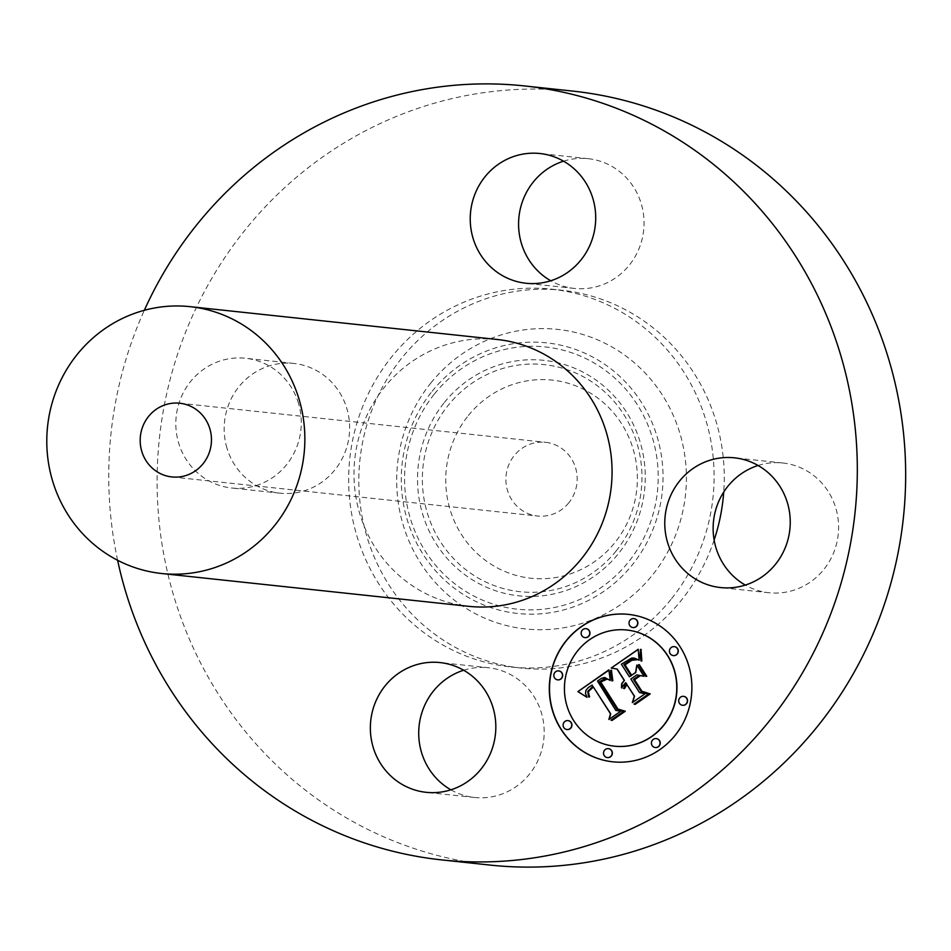 <?xml version="1.0" encoding="UTF-8"?>
<svg xmlns="http://www.w3.org/2000/svg" width="951" height="951" viewBox="0 0 951 951"><rect width="100%" height="100%" fill="white"/><g stroke="black" fill="none" stroke-linecap="round" stroke-linejoin="round"><path stroke-width="0.71" stroke-dasharray="4.75 3.57" d="M450.881 789.817A65.239 62.707 -83.9 0 0 474.513 797.485A65.239 62.707 -83.9 0 0 499.905 794.774A65.239 62.707 96.1 0 0 543.913 725.958A65.239 62.707 96.1 0 0 488.386 667.745L440.028 662.574M490.027 865.077A389.197 374.112 96.1 0 1 183.698 625.14A389.197 374.112 96.1 0 1 245.477 229.512A389.197 374.112 96.1 0 1 572.74 91.094M463.66 670.241A65.239 62.707 96.1 0 1 488.386 667.745M670.966 599.427A189.998 182.64 96.1 0 1 511.198 667.008A189.998 182.64 96.1 0 1 361.653 549.88A189.998 182.64 96.1 0 1 391.8 356.732A189.998 182.64 96.1 0 1 551.58 289.163A189.998 182.64 96.1 0 1 701.125 406.291A189.998 182.64 96.1 0 1 670.966 599.427M226.944 448.004A65.239 62.707 96.1 0 1 293.835 363.437A65.239 62.707 96.1 0 1 346.865 408.609A65.239 62.707 96.1 0 1 279.974 493.177A65.239 62.707 96.1 0 1 226.944 448.004M563.539 161.183A65.239 62.707 96.1 0 1 588.253 158.686A65.239 62.707 96.1 0 1 643.779 216.899A65.239 62.707 96.1 0 1 599.772 285.716A65.239 62.707 96.1 0 1 574.392 288.426A65.239 62.707 96.1 0 1 550.748 280.759M758.078 465.491A65.239 62.707 96.1 0 1 782.792 462.994A65.239 62.707 96.1 0 1 835.822 508.167A65.239 62.707 96.1 0 1 768.931 592.735A65.239 62.707 96.1 0 1 745.299 585.067M117.615 560.282A389.197 374.112 96.1 0 1 144.326 310.299M468.772 606.334A134.174 128.979 96.1 0 1 363.163 523.621A134.174 128.979 96.1 0 1 384.454 387.223A134.174 128.979 96.1 0 1 497.29 339.495M568.769 502.841A37.065 35.627 96.1 0 1 537.6 516.024A37.065 35.627 96.1 0 1 508.428 493.177A37.065 35.627 96.1 0 1 514.313 455.493A37.065 35.627 96.1 0 1 545.482 442.31A37.065 35.627 96.1 0 1 574.654 465.17A37.065 35.627 96.1 0 1 568.769 502.841M468.356 415.539A99.629 95.778 96.1 0 1 603.386 402.558A99.629 95.778 96.1 0 1 614.738 542.807A99.629 95.778 96.1 0 1 479.708 555.776A99.629 95.778 96.1 0 1 468.356 415.539M430.886 382.968A150.638 144.802 96.1 0 1 635.03 363.341A150.638 144.802 96.1 0 1 652.208 575.379A150.638 144.802 96.1 0 1 448.052 594.993A150.638 144.802 96.1 0 1 430.886 382.968M714.13 540.037A189.998 182.64 96.1 0 1 681.13 600.521A189.998 182.64 96.1 0 1 521.35 668.089A189.998 182.64 96.1 0 1 371.805 550.962A189.998 182.64 96.1 0 1 401.964 357.826A189.998 182.64 96.1 0 1 561.732 290.245A189.998 182.64 96.1 0 1 723.735 492.024M298.519 403.438A65.239 62.707 -83.9 0 0 245.489 358.265A65.239 62.707 -83.9 0 0 178.586 442.833A65.239 62.707 -83.9 0 0 231.616 488.006A65.239 62.707 -83.9 0 0 298.519 403.438M625.865 682.663L623.428 684.756L621.978 687.989M627.137 684.661L624.427 688.607M637.015 674.913L631.06 679.05L639.714 692.59L645.277 693.766L632.581 702.444M636.992 665.308L644.017 676.292M635.85 659.709L632.046 660.339L625.223 664.868L631.856 675.246M636.671 659.816L634.543 659.162M633.39 657.949L629.479 659.007L621.574 664.226L629.621 676.791M638.216 649.426L639.096 660.172M608.854 669.694L610.494 680.476M592.33 685.065L588.467 687.597L586.113 690.462L585.65 692.994L586.945 697.261M593.614 687.086L588.752 691.698L589.751 696.833L589.014 697.19M604.979 677.587L601.626 678.36L597.703 681.094L616.01 710.433L620.955 711.229L609.127 719.289M639.334 664.678L646.953 676.304L646.002 676.339M611.576 670.241L613.015 680.726L612.171 680.88M641.247 649.521L642.032 661.028L641.033 661.004M640.487 649.39L641.45 649.545M607.309 679.264L600.901 682.033L618.15 709.066L625.508 711.241L612.064 720.442M605.43 678.657L607.237 679.121M639.868 676.03L634.733 679.751L642.091 691.258L650.413 693.933L635.185 704.358M638.644 675.828L640.071 676.054M612.813 761.822A74.13 71.266 -83.9 0 0 612.919 761.822A74.13 71.266 -83.9 0 0 681.617 726.243A74.13 71.266 -83.9 0 0 680.274 646.751A74.13 71.266 -83.9 0 0 628.67 614.405A74.13 71.266 -83.9 0 0 628.575 614.394M626.899 630.026A58.403 56.145 -83.9 0 0 572.847 658.128A58.403 56.145 -83.9 0 0 573.928 720.703A58.403 56.145 -83.9 0 0 614.489 746.178M586.03 628.682A4.493 4.315 -83.9 0 0 582.06 635.66A4.493 4.315 -83.9 0 0 585.079 637.61M674.342 646.656A4.493 4.315 -83.9 0 0 670.36 653.646A4.493 4.315 -83.9 0 0 673.391 655.596M633.925 618.625A4.493 4.315 -83.9 0 0 629.942 625.615A4.493 4.315 -83.9 0 0 632.974 627.565M656.309 738.594A4.493 4.315 -83.9 0 0 652.327 745.584A4.493 4.315 -83.9 0 0 655.346 747.534M683.614 696.358A4.493 4.315 -83.9 0 0 679.632 703.336A4.493 4.315 -83.9 0 0 682.663 705.285M567.997 720.62A4.493 4.315 -83.9 0 0 564.014 727.598A4.493 4.315 -83.9 0 0 567.046 729.548M558.724 670.919A4.493 4.315 -83.9 0 0 554.742 677.908A4.493 4.315 -83.9 0 0 557.773 679.858M608.414 748.651A4.493 4.315 -83.9 0 0 604.432 755.629A4.493 4.315 -83.9 0 0 607.463 757.578M616.034 551.093A114.179 109.757 -83.9 0 0 603.017 390.374A114.179 109.757 -83.9 0 0 448.278 405.245A114.179 109.757 -83.9 0 0 461.294 565.964A114.179 109.757 -83.9 0 0 616.034 551.093M444.402 402.463A118.411 113.823 96.1 0 1 604.872 387.033A118.411 113.823 96.1 0 1 618.376 553.708A118.411 113.823 96.1 0 1 457.895 569.126A118.411 113.823 96.1 0 1 444.402 402.463M434.512 393.869A131.856 126.756 96.1 0 1 613.229 376.691A131.856 126.756 96.1 0 1 628.254 562.303A131.856 126.756 96.1 0 1 449.55 579.468A131.856 126.756 96.1 0 1 434.512 393.869M432.17 391.253A136.088 130.822 96.1 0 1 616.617 373.529A136.088 130.822 96.1 0 1 632.13 565.084A136.088 130.822 96.1 0 1 447.695 582.808A136.088 130.822 96.1 0 1 432.17 391.253M474.513 797.485L426.155 792.314M171.881 476.938L537.6 516.024M179.763 403.224L545.482 442.31M551.58 289.163L561.732 290.245M511.198 667.008L521.35 668.089M293.835 363.437L245.489 358.265M279.974 493.177L231.616 488.006M588.253 158.686L539.895 153.515M574.392 288.426L526.034 283.255M768.931 592.735L720.573 587.563M782.792 462.994L734.445 457.823"/><path stroke-width="1.43" d="M463.66 670.241A65.239 62.707 96.1 0 0 462.994 670.455A65.239 62.707 -83.9 0 0 419.058 726.302A65.239 62.707 -83.9 0 0 450.881 789.817M414.636 665.284A65.239 62.707 -83.9 0 0 370.628 734.101A65.239 62.707 -83.9 0 0 426.155 792.314A65.239 62.707 -83.9 0 0 451.547 789.603A65.239 62.707 -83.9 0 0 495.554 720.787A65.239 62.707 -83.9 0 0 440.028 662.574A65.239 62.707 -83.9 0 0 414.636 665.284M144.326 310.299A389.197 374.112 96.1 0 1 197.119 224.353A389.197 374.112 96.1 0 1 524.393 85.923L572.74 91.094A389.197 374.112 96.1 0 1 879.069 331.031A389.197 374.112 96.1 0 1 817.301 726.647A389.197 374.112 96.1 0 1 490.027 865.077L441.668 859.906A389.197 374.112 96.1 0 1 117.615 560.282M550.748 280.759A65.239 62.707 96.1 0 1 518.925 217.244A65.239 62.707 96.1 0 1 562.873 161.397A65.239 62.707 96.1 0 1 563.539 161.183M745.299 585.067A65.239 62.707 96.1 0 1 715.901 547.562A65.239 62.707 96.1 0 1 758.078 465.491M524.393 85.923A389.197 374.112 96.1 0 1 830.722 325.86A389.197 374.112 96.1 0 1 768.943 721.488A389.197 374.112 96.1 0 1 441.668 859.906M190.081 306.662L497.29 339.495A134.174 128.979 96.1 0 1 602.898 422.22A134.174 128.979 96.1 0 1 581.596 558.617A134.174 128.979 96.1 0 1 468.772 606.334L161.563 573.501A134.174 128.979 96.1 0 1 55.954 490.787A134.174 128.979 96.1 0 1 77.257 354.39A134.174 128.979 96.1 0 1 190.081 306.662A134.174 128.979 96.1 0 1 295.69 389.387A134.174 128.979 96.1 0 1 274.399 525.784A134.174 128.979 96.1 0 1 161.563 573.501M148.594 416.407A37.065 35.627 96.1 0 1 179.763 403.224A37.065 35.627 96.1 0 1 208.935 426.084A37.065 35.627 96.1 0 1 203.05 463.755A37.065 35.627 96.1 0 1 171.881 476.938A37.065 35.627 96.1 0 1 142.709 454.091A37.065 35.627 96.1 0 1 148.594 416.407M723.735 492.024A189.998 182.64 96.1 0 1 714.13 540.037M551.414 280.545A65.239 62.707 -83.9 0 0 595.433 211.728A65.239 62.707 -83.9 0 0 539.895 153.515A65.239 62.707 -83.9 0 0 514.515 156.226A65.239 62.707 -83.9 0 0 470.507 225.042A65.239 62.707 -83.9 0 0 526.034 283.255A65.239 62.707 -83.9 0 0 551.414 280.545M667.543 542.391A65.239 62.707 -83.9 0 0 720.573 587.563A65.239 62.707 -83.9 0 0 787.476 502.996A65.239 62.707 -83.9 0 0 734.445 457.823A65.239 62.707 -83.9 0 0 667.543 542.391M680.072 646.728A74.13 71.266 96.1 0 1 681.415 726.219A74.13 71.266 96.1 0 1 612.717 761.81A74.13 71.266 96.1 0 1 561.114 729.465A74.13 71.266 96.1 0 1 559.77 649.973A74.13 71.266 96.1 0 1 628.468 614.382A74.13 71.266 96.1 0 1 680.072 646.728M667.459 655.501A58.403 56.145 96.1 0 1 668.517 718.136A58.403 56.145 96.1 0 1 614.382 746.166A58.403 56.145 96.1 0 1 573.726 720.68A58.403 56.145 96.1 0 1 572.668 658.056A58.403 56.145 96.1 0 1 626.792 630.014A58.403 56.145 96.1 0 1 667.459 655.501M608.902 670.205L610.292 680.452L604.349 677.54L601.424 678.348L597.501 681.071L615.808 710.409L620.753 711.205L608.866 719.467L610.506 713.797L593.412 687.062L588.895 690.937L588.348 693.267L589.549 696.821L588.55 696.631L587.766 691.389L592.675 686.563L592.128 685.053L588.265 687.573L585.911 690.438L585.507 693.529L586.981 697.321L577.887 691.615L608.902 670.205M611.529 671.002L612.813 680.714L611.992 680.94L610.625 672.69L610.685 670.324L611.576 670.241L611.529 671.002M606.738 679.287L600.699 682.01L617.948 709.054L625.306 711.229L612.016 720.466L610.958 720.157L623.416 711.491L617.294 709.803L599.403 681.808L604.349 678.812L606.738 679.287M638.228 649.26L639.12 660.291L634.864 658.247L631.69 658.056L621.372 664.202L629.419 676.779L631 675.674L623.904 664.571L631.916 659.507L636.469 659.792L631.844 660.315L625.021 664.844L631.654 675.222L635.577 672.488L636.825 665.058L644.029 676.316L636.813 674.889L630.858 679.026L639.512 692.566L645.075 693.755L632.308 702.623L634.317 696.191L626.935 684.637L624.415 688.631L623.559 688.417L626.471 683.912L625.663 682.652L621.502 687.787L621.657 683.781L624.213 680.393L616.973 669.052L611.243 668.03L638.228 649.26M641.105 650.912L641.83 661.004L641.033 661.004L640.047 655.655L640.487 649.39L641.247 649.521L641.105 650.912M646.751 676.28L645.812 676.351L638.394 664.749L639.334 664.678L646.751 676.28M634.531 679.727L641.889 691.234L650.211 693.909L635.161 704.37L634.044 704.097L648.285 694.194L641.438 692.007L633.425 679.454L638.644 675.828L639.868 676.03L634.531 679.727M589.061 630.632A4.493 4.315 96.1 0 1 584.984 637.598A4.493 4.315 96.1 0 1 581.774 630.822A4.493 4.315 96.1 0 1 589.061 630.632M677.374 648.606A4.493 4.315 96.1 0 1 673.284 655.584A4.493 4.315 96.1 0 1 670.075 648.808A4.493 4.315 96.1 0 1 677.374 648.606M636.956 620.575A4.493 4.315 96.1 0 1 632.867 627.553A4.493 4.315 96.1 0 1 629.657 620.777A4.493 4.315 96.1 0 1 636.956 620.575M659.328 740.544A4.493 4.315 96.1 0 1 655.251 747.522A4.493 4.315 96.1 0 1 652.041 740.746A4.493 4.315 96.1 0 1 659.328 740.544M686.634 698.296A4.493 4.315 96.1 0 1 682.556 705.273A4.493 4.315 96.1 0 1 679.347 698.498A4.493 4.315 96.1 0 1 686.634 698.296M563.812 727.574A4.493 4.315 96.1 0 1 567.902 720.608A4.493 4.315 96.1 0 1 571.099 727.384A4.493 4.315 96.1 0 1 563.812 727.574M554.54 677.885A4.493 4.315 96.1 0 1 558.629 670.907A4.493 4.315 96.1 0 1 561.839 677.694A4.493 4.315 96.1 0 1 554.54 677.885M604.23 755.605A4.493 4.315 96.1 0 1 608.319 748.639A4.493 4.315 96.1 0 1 611.529 755.415A4.493 4.315 96.1 0 1 604.23 755.605M611.243 668.03L638.216 649.426M616.973 669.052L611.445 668.042M621.978 687.989L621.859 683.805L624.415 680.405L617.175 669.076M624.427 688.607L623.761 688.429L624.427 686.384L626.673 683.935L625.663 682.652M632.581 702.444L634.519 696.203L626.935 684.637M644.017 676.292L636.813 674.889M631.654 675.222L635.779 672.512L636.992 665.308M636.457 659.792L635.648 659.685M629.419 676.779L631.202 675.697L624.106 664.594L630.263 660.327L634.543 659.162M639.096 660.172L633.188 657.926M577.887 691.615L608.866 669.849M586.945 697.261L578.089 691.639M589.014 697.19L587.968 691.413L592.877 686.586L592.128 685.053M609.127 719.289L610.708 713.821L593.412 687.062M610.28 680.429L604.777 677.564M638.394 664.749L639.357 664.713M646.002 676.339L638.596 664.761M610.685 670.324L611.564 670.277M612.171 680.88L610.887 670.336M641.236 661.004L640.249 655.667L640.689 649.426M612.064 720.442L611.16 720.18L623.618 711.514L617.508 709.826L599.606 681.831L605.621 678.669M635.185 704.358L634.246 704.12L648.487 694.218L641.652 692.031L633.628 679.478L638.834 675.852M628.575 614.394A74.13 71.266 -83.9 0 0 559.949 650.032A74.13 71.266 -83.9 0 0 561.316 729.476A74.13 71.266 -83.9 0 0 612.813 761.822M614.489 746.178A58.403 56.145 -83.9 0 0 614.584 746.19A58.403 56.145 -83.9 0 0 668.719 718.16A58.403 56.145 -83.9 0 0 667.661 655.524A58.403 56.145 -83.9 0 0 627.006 630.038A58.403 56.145 -83.9 0 0 626.899 630.026M585.079 637.61A4.493 4.315 -83.9 0 0 589.263 630.644A4.493 4.315 -83.9 0 0 586.03 628.682M673.391 655.596A4.493 4.315 -83.9 0 0 677.576 648.63A4.493 4.315 -83.9 0 0 674.342 646.656M632.974 627.565A4.493 4.315 -83.9 0 0 637.158 620.599A4.493 4.315 -83.9 0 0 633.925 618.625M655.346 747.534A4.493 4.315 -83.9 0 0 659.53 740.567A4.493 4.315 -83.9 0 0 656.309 738.594M682.663 705.285A4.493 4.315 -83.9 0 0 686.836 698.319A4.493 4.315 -83.9 0 0 683.614 696.358M567.046 729.548A4.493 4.315 -83.9 0 0 571.23 722.582A4.493 4.315 -83.9 0 0 567.997 720.62M557.773 679.858A4.493 4.315 -83.9 0 0 561.958 672.892A4.493 4.315 -83.9 0 0 558.724 670.919M607.463 757.578A4.493 4.315 -83.9 0 0 611.648 750.612A4.493 4.315 -83.9 0 0 608.414 748.651"/></g></svg>
